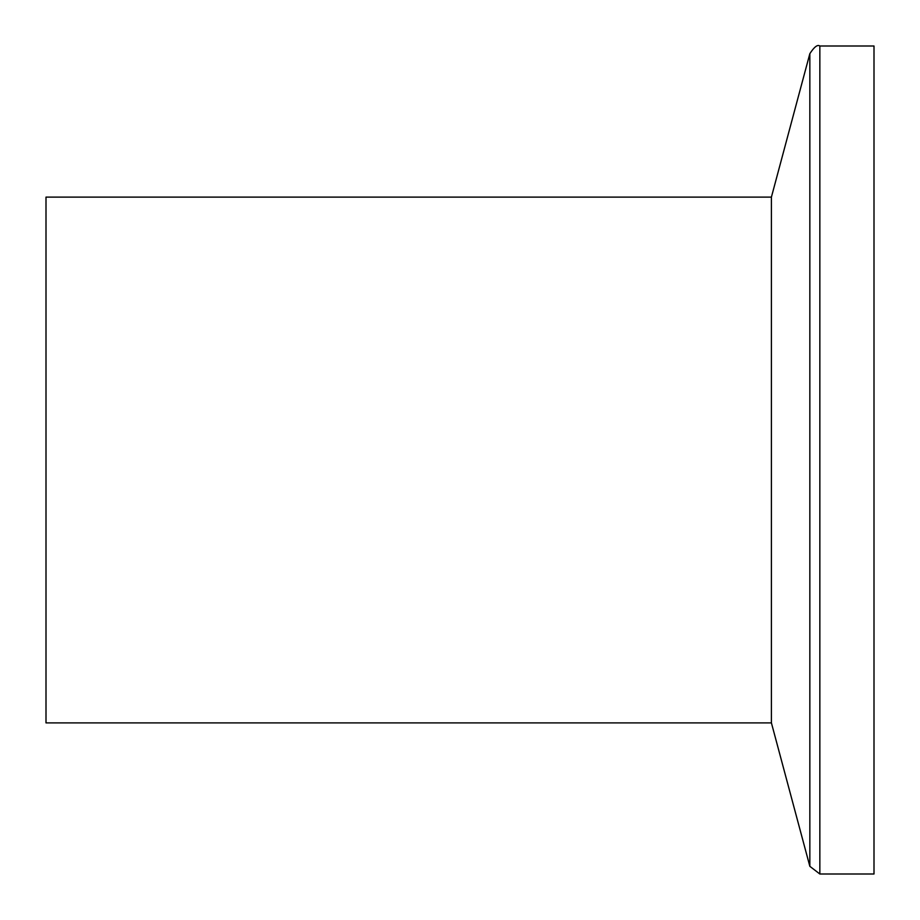 <?xml version="1.0" encoding="UTF-8"?>
<svg xmlns="http://www.w3.org/2000/svg" width="920" height="920" viewBox="0 0 920 920"><rect width="100%" height="100%" fill="white"/><g stroke="black" fill="none" stroke-linecap="round" stroke-linejoin="round"><path stroke-width="1.38" d="M46 197.11L46 722.89L771.408 722.89L771.408 197.11L46 197.11M809.841 866.329L819.846 874L819.846 46C817.581 44.309 814.246 46.874 809.841 53.67L809.841 866.329L771.408 722.89M819.846 46L874 46L874 874L819.846 874M771.408 197.11L809.841 53.67"/></g></svg>
